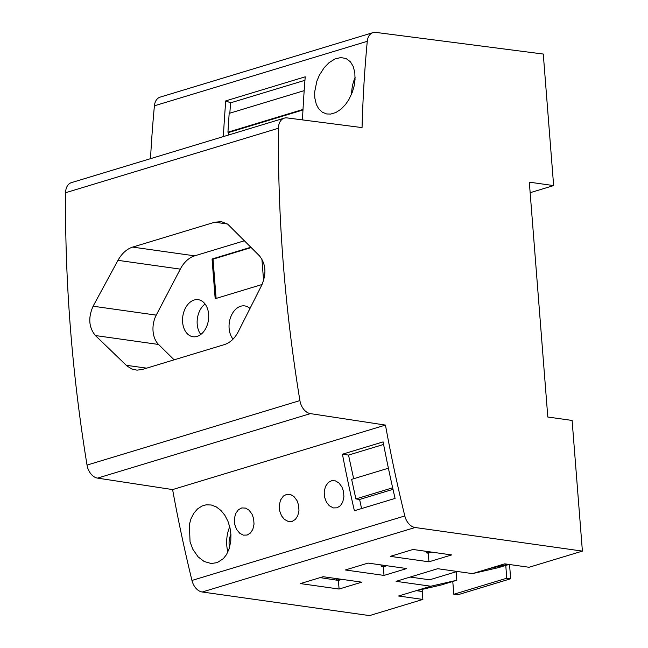 <?xml version="1.0" encoding="UTF-8"?>
<svg xmlns="http://www.w3.org/2000/svg" width="648" height="648" viewBox="0 0 648 648"><rect width="100%" height="100%" fill="white"/><g stroke="black" fill="none" stroke-linecap="round" stroke-linejoin="round"><path stroke-width="0.97" d="M314.677 91.886L316.848 81.203L319.367 75.192L324.186 67.659L329.079 62.654L334.959 58.96L340.824 57.55L346.154 58.563L350.479 61.868L353.249 66.542L354.829 72.665L355.039 79.655L354.164 85.884L352.35 92.17L348.891 99.557L345.562 104.45L340.921 109.237L335.883 112.509L330.755 114.064L326.641 113.959L322.226 112.169L318.63 108.702L316.313 104.401L314.774 97.808L314.677 91.886M355.12 77.525A28.577 19.78 -82 0 0 351.67 93.928M456.816 580.252L440.972 585.055L414.995 591.033L430.839 586.229L456.816 580.252L456.151 571.771M284.302 118.13L71.434 182.631A13.608 9.347 73.1 0 0 65.602 192.731A1190.66 818.23 -106.9 0 0 87.035 465.086A13.608 9.347 73.1 0 0 97.532 478.111L172.603 489.58L385.463 425.088L310.392 413.618A13.608 9.347 73.1 0 1 299.903 400.594A1190.66 818.23 -106.9 0 1 278.462 128.239A13.608 9.347 73.1 0 1 284.302 118.13A13.608 9.347 73.1 0 1 287.121 117.912L362.054 127.599A1074.992 738.744 -106.9 0 1 367.27 41.31A13.608 9.347 -106.9 0 1 373.037 32.619A13.608 9.347 -106.9 0 1 375.856 32.4L543.275 54.051L553.635 185.587L530.145 192.707M340.135 579.11L336.685 580.146L320.12 577.619L338.402 580.414L341.893 579.353M385.074 565.493L381.623 566.53L383.341 566.798L386.832 565.736M383.106 441.895A1074.992 738.744 73.1 0 0 395.069 498.409L354.383 510.737A1074.992 738.744 -106.9 0 1 342.428 454.216L383.106 441.895M214.804 222.199L132.638 247.099C126.797 248.986 121.905 253.4 117.96 260.334L93.093 306.212C88.031 317.723 88.8 327.499 95.41 335.551L127.089 366.063L131.828 368.987L136.995 370.154L142.268 369.481L224.435 344.59C230.259 342.695 234.941 338.256 238.488 331.266L261.735 285.152C266.628 273.618 265.858 263.841 259.427 255.814L227.731 224.184L221.373 221.648L214.804 222.199L227.424 223.981M392.656 487.798L355.89 498.936L351.629 479.35L388.403 468.212M392.996 489.345L359.6 499.462L355.89 498.936M428.952 561.808L451.656 554.931L413.003 549.472L390.299 556.357L428.952 561.808L428.271 553.181L431.762 552.12M553.635 185.587L529.319 182.161L547.803 417.012L572.111 420.447L582.398 551.108L415.093 527.504A13.608 9.347 -106.9 0 1 404.814 515.946A1074.992 738.744 -106.9 0 1 385.463 425.088M302.47 119.896A1074.992 738.744 73.1 0 1 305.224 76.812L225.755 100.886A1074.992 738.744 73.1 0 0 223.374 136.59M150.522 158.663A1074.992 738.744 -106.9 0 1 154.41 105.802A13.608 9.347 -106.9 0 1 160.169 97.119L373.037 32.619M359.6 499.462L361.576 508.559M383.6 444.447L348.519 455.082L353.662 478.734M348.519 455.082L342.428 454.216M582.398 551.108L529.052 567.267L504.743 563.841L472.465 573.618L437.7 568.709L396.074 581.329L430.839 586.229M414.995 591.033L398.569 596.006L422.877 599.441L369.538 615.6L202.225 592.005A13.608 9.347 -106.9 0 1 191.954 580.446A1074.992 738.744 -106.9 0 1 172.603 489.58M384.013 575.424L406.725 568.547L368.064 563.088L345.36 569.973L384.013 575.424L383.341 566.798M380.846 564.894L381.623 566.53M335.907 578.51L336.685 580.146M430.005 551.877L426.562 552.922L428.271 553.181M425.785 551.278L426.562 552.922M302.981 109.982L228.574 132.524L227.934 132.192L229.165 113.384L304.179 90.647M304.949 80.303L230.623 102.821L225.755 100.886M227.934 132.192L303.005 109.447M292.094 521.438L295.391 519.404L297.772 515.751L298.971 510.478L298.566 505.075L296.995 500.604L293.998 496.57L290.482 494.481L286.764 494.303L283.362 496.068L280.503 500.118L279.256 505.4L279.644 510.794L281.507 515.776L284.269 519.291L288.36 521.535L292.094 521.438M247.155 535.045L250.452 533.02L252.833 529.367L254.032 524.094L253.627 518.692L252.056 514.22L249.059 510.187L245.543 508.097L241.826 507.919L238.424 509.684L235.564 513.734L234.317 519.016L234.706 524.41L236.569 529.392L239.809 533.312L243.421 535.151L247.155 535.045M507.967 564.295L488.317 568.814M230.907 534.341A14.969 10.36 -82 0 0 229.578 547.463M229.724 526.735A28.577 19.78 -82 0 0 226.768 545.332A28.577 19.78 -82 0 0 227.91 551.95M229.829 113.181A1068.188 734.071 -106.9 0 1 230.623 102.821M228.436 135.059A1068.188 734.071 -106.9 0 1 228.574 132.524M410.144 577.06L429.616 579.806L457.172 571.463M189.386 524.475L190.05 541.833L192.918 549.423L198.158 556.907L204.161 561.5L211.191 563.517L217.25 562.618L223.333 558.641L226.395 554.761L229.157 548.824L230.785 541.129L230.915 534.56L230.024 528.007L227.975 521.324L224.88 515.338L220.919 510.438L216.302 506.914L211.272 504.995L206.161 504.816L202.038 505.999L197.494 508.964L193.703 513.41L190.877 519.072L189.386 524.475M323.125 576.704L300.421 583.589L339.082 589.04L361.786 582.163L323.125 576.704M337.033 507.821L340.322 505.788L342.711 502.135L343.91 496.862L343.505 491.459L341.933 486.988L338.936 482.954L335.421 480.873L331.703 480.686L328.301 482.452L325.442 486.502L324.194 491.783L324.583 497.178L326.446 502.16L329.208 505.675L333.299 507.919L337.033 507.821M422.221 589.364L422.253 591.503L416.494 590.684M422.253 591.503L422.877 599.441M472.465 573.618L498.442 567.64L509.004 564.44M452.782 581.475L453.794 594.273L457.682 594.824L510.665 578.769L506.768 578.227L453.794 594.273M506.768 578.227L505.764 565.42M510.665 578.769L509.539 564.513M339.082 589.04L338.402 580.414M182.614 322.145A18.711 12.952 -82 0 0 193.015 336.733A18.711 12.952 -82 0 0 208.632 314.264A18.711 12.952 -82 0 0 198.239 299.684A18.711 12.952 -82 0 0 182.614 322.145M249.893 308.399A18.711 12.952 -82 0 0 244.733 305.913A18.711 12.952 -82 0 0 229.117 328.382A18.711 12.952 -82 0 0 233.053 339.115M244.434 240.764L194.659 255.847A30.618 21.19 -82 0 0 180.298 269.123L156.241 315.122A21.335 14.766 -82 0 0 158.549 344.461L174.126 359.834M263.59 280.576L261.897 259.054M250.873 247.253L212.058 259.022L215.177 298.712L262.059 284.504M205.068 304.001A18.711 12.952 -82 0 0 197.203 324.203A18.711 12.952 -82 0 0 200.767 334.473M216.116 298.428L213.03 259.151L251.205 247.585M213.03 259.151L212.058 259.022M87.035 465.086L299.903 400.594M97.532 478.111L310.392 413.618M65.602 192.731L278.462 128.239M367.27 41.31L154.41 105.802M415.093 527.504L202.225 592.005M404.814 515.946L191.954 580.446M194.659 255.847L132.638 247.099M180.298 269.123L117.96 260.334M156.241 315.122L93.093 306.212M158.549 344.461L95.41 335.551M146.642 368.161L126.222 365.278"/></g></svg>
